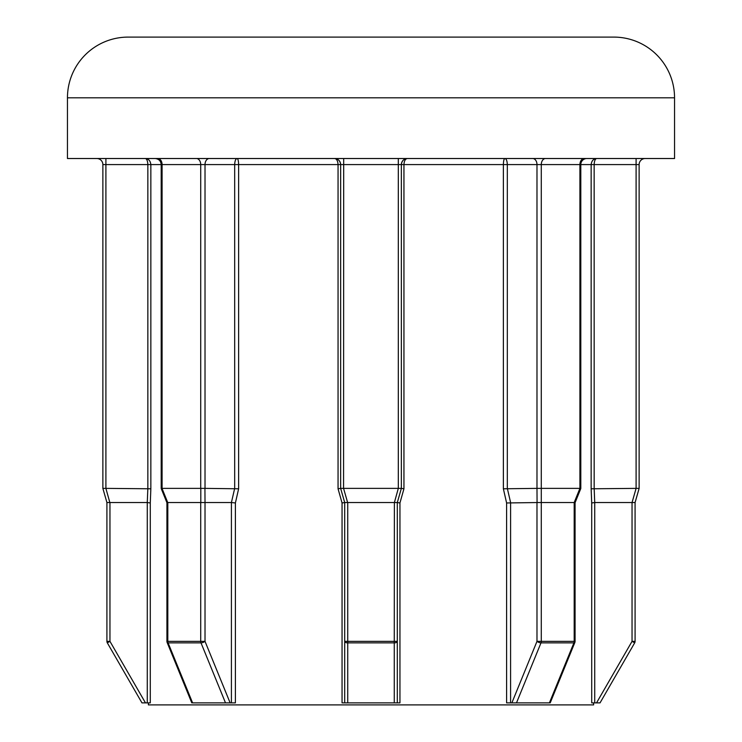 <?xml version="1.0" encoding="UTF-8"?>
<svg xmlns="http://www.w3.org/2000/svg" width="742" height="742" viewBox="0 0 742 742"><rect width="100%" height="100%" fill="white"/><g stroke="black" fill="none" stroke-linecap="round" stroke-linejoin="round"><path stroke-width="1.11" d="M645.206 158.519A6.075 6.075 0 0 0 639.131 164.585L639.131 488.375L635.078 502.547L635.087 641.357A3.033 3.033 0 0 1 634.679 642.869L600.037 702.878L591.708 702.878L591.708 502.965L591.151 488.793L636.098 488.375L636.098 164.585L594.147 164.585C594.351 160.801 595.223 158.779 596.753 158.519C593.452 158.779 591.587 160.801 591.151 164.585L580.801 164.585A6.075 6.075 0 0 1 586.876 158.519M343.685 488.375L398.315 488.375L398.315 164.585L343.685 164.585L343.565 488.375L347.618 502.547L344.696 502.547L340.643 488.375L340.643 164.585C340.179 160.801 338.157 158.779 334.577 158.519C336.636 158.779 337.805 160.801 338.055 164.585L238.627 164.585C238.497 160.801 237.997 158.779 237.125 158.519C235.678 158.779 234.862 160.801 234.676 164.585L205.015 164.585L205.015 488.375L238.627 488.793L235.4 502.965L235.4 702.878L225.503 702.878L201.008 642.869L168.1 642.869A3.033 2.143 -90 0 1 167.813 641.357L166.922 641.357A3.033 3.033 0 0 0 167.145 642.498L191.788 702.878M225.503 702.878L192.595 702.878L168.1 642.869A3.033 1.076 157.8 0 1 167.145 642.498M166.922 641.357L166.922 502.705L167.813 502.538L167.813 641.357L200.72 641.357L200.72 502.538L167.813 502.538M231.411 702.878L231.411 502.538L205.015 502.538L205.015 641.357L200.72 641.357A3.033 2.143 -90 0 0 201.008 642.869A3.033 1.076 -22.2 0 0 202.863 642.498A3.033 1.076 -22.2 0 0 205.015 641.357L230.131 702.878M204.931 502.547L200.804 502.547L200.804 488.375L204.931 488.375L205.015 502.538M575.078 641.357A3.033 3.033 0 0 1 574.855 642.498A3.033 1.076 22.2 0 1 573.9 642.869A3.033 2.143 -90 0 0 574.187 641.357L574.187 502.538L541.28 502.538L541.28 641.357L575.078 641.357L575.078 502.705L580.801 488.533L580.801 164.585L541.28 164.585L541.28 488.375L579.919 488.375L579.919 164.585A6.075 4.294 -90 0 1 584.204 158.519M162.081 488.375L200.72 488.375L200.72 164.585L162.081 164.585L162.081 488.375L161.2 488.533L161.2 164.585L150.849 164.585C150.413 160.801 148.548 158.779 145.246 158.519C146.777 158.779 147.639 160.801 147.853 164.585L105.902 164.585L105.902 488.375L150.849 488.793L150.292 502.965L150.292 702.878L141.963 702.878L107.321 642.869A3.033 3.033 0 0 1 106.913 641.357L106.913 502.538L106.913 641.357L109.955 641.357L145.469 702.878M128.162 37.1L613.838 37.1A60.705 60.705 0 0 1 674.543 97.805L67.457 97.805A60.705 60.705 0 0 1 128.162 37.1M674.543 97.805L674.543 158.519L67.457 158.519L67.457 97.805M593.6 702.878L593.6 704.9L148.4 704.9L148.4 702.878M506.601 502.965L503.373 488.793L536.985 488.375L536.985 164.585L507.324 164.585L507.324 488.375L510.598 502.538L510.589 702.878L506.601 702.878L506.601 502.965L537.069 502.547L536.985 488.375M407.423 158.519C405.364 158.779 404.195 160.801 403.945 164.585L401.357 164.585C401.821 160.801 403.843 158.779 407.423 158.519L407.414 158.519A6.075 6.075 0 0 0 401.357 164.585L401.357 488.375L403.945 488.793L399.947 502.965L399.947 702.878L397.304 702.878L397.304 641.357L397.304 702.878L344.696 702.878L344.696 641.357L344.696 702.878L342.053 702.878L342.053 502.965L338.055 488.793L340.643 488.375M401.357 488.375L397.304 502.547L394.382 502.547L398.315 488.375M394.271 502.538L347.729 502.538L347.729 641.357L394.271 641.357L394.382 502.547M394.271 702.878L394.271 642.869L347.729 642.869A3.033 1.521 180 0 1 344.696 641.357L344.696 502.538L342.053 502.965M399.947 502.965L397.304 502.538L397.304 641.357L394.271 641.357L394.271 642.869A3.033 1.521 -0 0 0 397.304 641.357M340.652 488.375L343.565 488.375M398.435 488.375L401.348 488.375M105.902 488.375L109.835 502.547L106.922 502.547L102.869 488.375L102.869 164.585A6.075 6.075 0 0 0 96.794 158.519M235.4 502.965L231.411 502.538L234.676 488.375L234.676 164.585L238.627 164.585L238.627 488.793M549.071 702.878L510.589 702.878M596.531 702.878L632.045 641.357L632.045 502.538L594.722 502.538L594.722 702.878M147.278 702.878L147.278 502.538L109.955 502.538L109.955 641.357L107.321 642.869M574.187 502.538L579.919 488.375M541.28 488.375L541.28 502.538M632.045 502.538L636.098 488.375M635.087 502.538L639.131 488.375L636.209 488.375M102.869 488.375L105.791 488.375L102.869 488.375L106.922 502.547M537.069 488.375L541.196 488.375M541.196 502.547L537.069 502.547M549.405 702.878L573.9 642.869L540.992 642.869A3.033 2.143 -90 0 0 541.28 641.357L536.985 641.357L536.985 502.538M516.497 702.878L540.992 642.869A3.033 1.076 -157.8 0 1 536.985 641.357L511.869 702.878M635.078 502.547L632.165 502.547M591.708 502.965L594.722 502.538L594.166 488.375L594.147 164.585L591.151 164.585L591.151 488.793M150.849 488.793L150.849 164.585L147.853 164.585L147.853 488.375L147.268 502.538L150.292 502.965M343.685 158.519L343.685 164.585L340.643 164.585A6.075 6.075 0 0 0 334.577 158.519A6.075 6.075 0 0 1 340.643 164.585L338.055 164.585L338.055 488.793M503.373 488.793L503.373 164.585L507.324 164.585C507.138 160.801 506.322 158.779 504.875 158.519C504.003 158.779 503.503 160.801 503.373 164.585L403.945 164.585L403.945 488.793M344.696 641.357L347.729 641.357L347.729 702.878M401.357 164.585L398.315 164.585L398.315 158.519M162.006 488.375L167.729 502.547M545.574 158.519A6.075 4.294 -90 0 0 541.28 164.585L536.985 164.585A6.075 4.294 -90 0 0 532.691 158.519M639.131 164.585L636.098 164.585L636.098 158.519M105.902 158.519L105.902 164.585L102.869 164.585M157.796 158.519A6.075 4.294 -90 0 1 162.081 164.585L161.2 164.585C160.866 160.94 158.844 158.909 155.124 158.519M209.309 158.519A6.075 4.294 -90 0 0 205.015 164.585L200.72 164.585A6.075 4.294 -90 0 0 196.426 158.519M635.087 641.357L632.045 641.357L634.679 642.869M550.212 702.878L574.855 642.498M161.2 488.533L166.922 502.705"/></g></svg>
